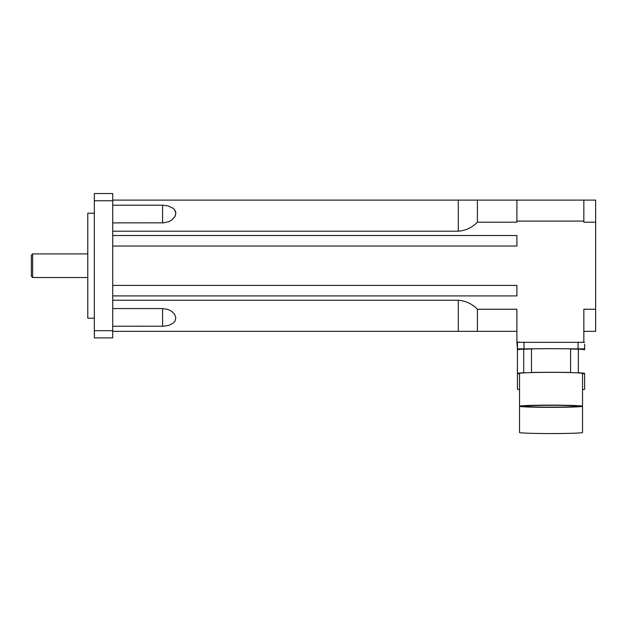 <?xml version="1.0" encoding="UTF-8"?>
<svg xmlns="http://www.w3.org/2000/svg" width="627" height="627" viewBox="0 0 627 627"><rect width="100%" height="100%" fill="white"/><g stroke="black" fill="none" stroke-linecap="round" stroke-linejoin="round"><path stroke-width="0.94" d="M31.35 255.22L31.35 276.217L32.659 277.526L32.659 253.911L31.35 255.22M174.761 216.879L175.356 215.664M175.772 214.042L175.819 213.29M175.772 212.545L175.356 211.009M174.753 209.927L173.507 208.525M112.711 308.562L162.581 308.562L168.067 309.479L171.712 311.345L174.635 314.362L175.811 317.858L175.027 321.079L173.303 323.085L168.961 325.319L163.671 326.205L112.711 326.228M112.711 193.539L112.711 337.898L94.34 337.898L94.34 193.539L112.711 193.539M112.711 300.247L458.306 300.247C465.767 300.858 472.131 303.86 477.406 309.244L477.406 331.338L112.711 331.338M112.711 205.209L162.581 205.209L168.067 205.868L173.397 208.43L174.635 209.755L175.811 213L175.027 216.401L171.68 220.108L168.961 221.613L163.671 222.836L112.711 222.875M112.711 200.099L477.406 200.099L477.406 222.193C472.131 227.577 465.767 230.579 458.306 231.191L112.711 231.191M94.34 213.227L87.78 213.227L87.78 318.21L94.34 318.21M112.711 200.75L94.34 200.75M112.711 330.688L94.34 330.688M516.907 331.338L477.406 331.338M583.839 331.338L595.65 331.338L595.65 222.193L583.839 222.193L583.839 200.099L477.406 200.099M583.839 200.099L595.65 200.099L595.65 222.193M583.839 221.096L516.907 221.096L516.907 200.099M519.783 342.17L516.907 342.17L516.907 309.244L477.406 309.244M516.907 221.096L516.907 222.193L477.406 222.193M112.711 246.035L516.907 246.035L516.907 235.533L112.711 235.533M112.711 295.905L516.907 295.905L516.907 285.403L112.711 285.403M516.907 342.17L517.432 349.842A33.599 1.176 0 0 1 523.717 349.161L523.717 372.767L526.335 372.767A31.499 1.097 0 0 1 531.477 372.587A31.499 1.097 0 0 1 570.578 372.587A31.499 1.097 0 0 1 575.727 372.767A31.499 1.097 0 0 1 582.53 373.449L582.53 406.241A31.499 1.097 0 0 1 551.031 407.338A31.499 1.097 0 0 1 519.532 406.241A31.499 1.097 0 0 1 537.315 405.246A31.499 1.097 0 0 1 570.578 405.379A31.499 1.097 0 0 1 582.53 406.241L582.53 432.473A31.499 1.097 0 0 1 570.578 433.328A31.499 1.097 0 0 1 537.315 433.461A31.499 1.097 0 0 1 519.532 432.473L519.532 373.449A31.499 1.097 0 0 1 526.335 372.767M583.839 342.232L583.839 309.244L595.65 309.244M583.839 342.17L582.279 342.17M582.53 389.594A33.599 1.176 0 0 0 584.623 389.187L584.623 373.449A33.599 1.176 0 0 1 582.53 373.857M519.532 373.857A33.599 1.176 0 0 1 517.432 373.449L517.432 389.187A33.599 1.176 0 0 0 519.532 389.594M531.477 372.587L531.469 348.886A33.599 1.176 0 0 1 551.031 348.675L584.623 348.902L584.623 344.231M523.717 372.767A33.599 1.176 0 0 0 517.432 373.449L517.432 344.458M551.031 407.158A26.248 0.917 0 0 1 524.783 406.241A26.248 0.917 0 0 1 551.031 405.324A26.248 0.917 0 0 1 577.279 406.241A26.248 0.917 0 0 1 551.031 407.158M531.469 372.501A33.599 1.176 0 0 1 570.594 372.501L570.578 372.587M575.727 372.767L578.345 372.767A33.599 1.176 0 0 1 584.623 373.449M570.594 348.98L578.345 349.161A33.599 1.176 0 0 1 584.623 349.842L584.623 348.902M578.345 349.161L578.345 372.767M523.717 349.161L531.469 348.98M584.623 342.342L517.432 342.342L517.432 348.902L551.031 348.675A33.599 1.176 0 0 1 570.594 348.886L570.594 372.501M525.05 348.816L528.592 348.933L525.05 348.816M577.012 348.816L580.555 348.933L577.012 348.816M162.581 326.228L162.581 308.656M458.306 331.338L458.306 300.247M162.581 222.875L162.581 205.209M458.306 231.191L458.306 200.099M578.063 348.675L578.063 342.115M524 348.675L524 342.115M87.78 253.911L32.659 253.911M87.78 277.526L32.659 277.526"/></g></svg>
